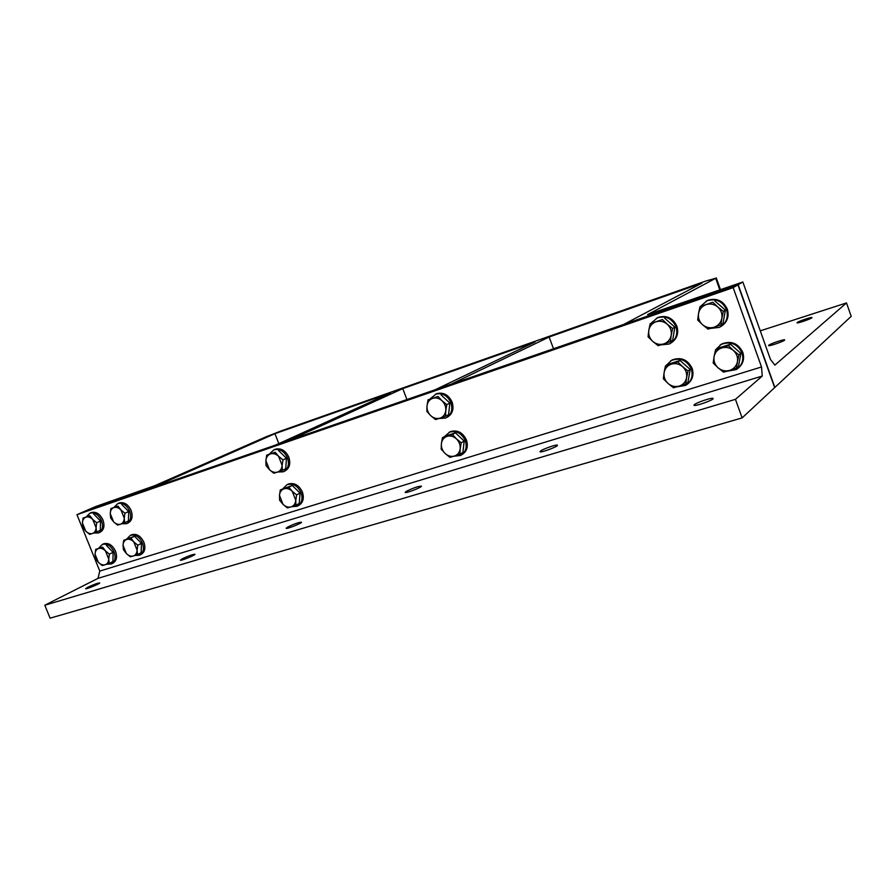 <?xml version="1.0" encoding="UTF-8"?>
<svg xmlns="http://www.w3.org/2000/svg" width="896" height="896" viewBox="0 0 896 896"><rect width="100%" height="100%" fill="white"/><g stroke="black" fill="none" stroke-linecap="round" stroke-linejoin="round"><path stroke-width="1.34" d="M846.496 302.926L851.2 316.344L774.648 387.621L737.946 284.85L86.15 510.675L151.782 487.939L86.61 510.485L95.637 506.565L154.728 485.71L265.955 436.856L281.658 430.73L706.115 280.93L715.669 278.286L647.573 314.619L742.851 282.005L770.47 359.442L774.861 365.109L846.496 302.926L760.278 330.848M768.802 345.206C770.571 343.605 784.728 338.89 784.661 339.931C785.434 340.838 768.51 346.73 768.566 345.542L768.802 345.206M797.205 322.538C798.694 321.171 812.034 316.691 811.955 317.587C812.627 318.349 796.947 323.803 797.026 322.795L797.205 322.538M278.824 443.632L274.938 433.686L390.477 392.952L276.45 444.707L289.834 440.059L402.763 388.618L535.013 341.981L435.579 389.558L451.326 384.104L549.136 337.008L702.005 283.102L623.963 324.296L738.181 284.715L742.851 282.005M99.792 571.088L98.034 578.346L762.261 376.051L761.522 366.968L99.792 571.088L76.955 514.674L86.15 510.675L151.782 487.939L274.938 433.686M738.181 284.715L774.861 387.419L738.181 284.715L623.672 324.442L738.181 284.715M451.326 384.104L435.221 389.738L451.326 384.104M289.834 440.059L276.035 444.886L289.834 440.059M553.493 348.757L549.136 337.008M406.93 399.538L402.763 388.618M761.522 366.968L733.163 287.627L737.946 284.85L774.648 387.621L742.123 417.906L50.098 618.173L44.8 605.226L735.448 399.336L762.261 376.051M76.955 514.674L733.163 287.627M742.123 417.906L735.448 399.336M98.034 578.346L44.8 605.226M182.146 558.858C188.418 555.878 192.696 554.344 194.97 554.254C195.72 555.016 180.342 561.232 180.342 560.168L182.146 558.858M287.638 527.094C294.19 523.925 298.805 522.29 301.482 522.211C302.288 523.096 286.194 529.469 286.16 528.27L287.638 527.094M406.302 491.355C413.157 487.973 418.197 486.237 421.4 486.147C422.274 487.189 405.216 493.73 405.182 492.374L406.302 491.355M540.758 450.867C544.006 448.56 557.435 444.046 557.435 445.267C558.387 446.466 540.053 453.23 539.997 451.696L540.758 450.867M694.389 404.611C696.976 402.304 713.07 397.051 713.093 398.518C714.123 399.896 694.008 406.941 693.963 405.216L694.389 404.611M87.741 587.294C93.755 584.483 97.754 583.027 99.725 582.926C100.419 583.576 85.624 589.646 85.635 588.694L87.741 587.294M737.43 361.726L736.478 368.144L729.736 370.384C733.902 368.917 736.467 366.038 737.43 361.726C738.069 357.347 736.725 353.595 733.376 350.459L738.931 354.861L737.43 361.726M723.587 372.154L718.088 367.797C721.582 370.675 725.469 371.538 729.736 370.384L723.587 372.154M713.182 363.014L714.067 356.63C713.451 360.976 714.784 364.694 718.088 367.797L713.182 363.014M721.661 347.95L728.403 345.666L733.376 350.459C729.837 347.57 725.928 346.73 721.661 347.95C717.517 349.451 714.986 352.341 714.067 356.63L715.534 349.81L721.661 347.95M715.534 349.81L717.595 348.354L730.408 344.221L728.403 345.666M730.408 344.221L740.891 353.371L738.931 354.861M740.891 353.371L738.438 366.598L736.478 368.144M738.091 368.256C743.131 364.09 744.688 358.77 742.773 352.307C738.17 343.28 731.237 340.469 721.963 343.862L720.037 345.083M726.421 371.37L736.266 369.578C742.112 365.501 744.027 359.934 742.022 352.89C737.408 343.84 730.464 341.018 721.179 344.422L715.658 349.72M715.478 350.045L713.877 357.717M721.84 318.315L720.933 324.856L714.202 327.186C718.346 325.64 720.899 322.683 721.84 318.315C722.478 313.869 721.123 310.094 717.774 306.981L723.341 311.382L721.84 318.315M708.086 329.112L702.576 324.755C706.082 327.611 709.946 328.418 714.202 327.186L708.086 329.112M697.682 320.029L698.533 313.522C697.928 317.934 699.283 321.675 702.576 324.755L697.682 320.029M706.082 304.629L712.813 302.243L717.774 306.981C714.224 304.125 710.338 303.33 706.082 304.629C701.96 306.208 699.44 309.176 698.533 313.522L700 306.634L706.082 304.629M700 306.634L712.813 302.243M714.896 301.022L725.379 310.106L723.341 311.382M725.379 310.106L722.971 323.512L720.933 324.856M721.482 326.166C727.384 321.978 729.333 316.299 727.306 309.142C723.206 300.72 716.766 297.752 707.963 300.25L705.858 301.325M710.304 328.44L719.454 327.365C726.275 323.366 728.627 317.464 726.522 309.635C722.411 301.19 715.96 298.222 707.146 300.72L700.526 306.331M699.698 307.899L698.432 314.149M686.594 377.686L685.787 383.925L679.291 386.075C683.278 384.675 685.709 381.875 686.594 377.686C687.176 373.408 685.843 369.734 682.606 366.677L688.016 370.978L686.594 377.686M673.445 387.766L668.08 383.488C671.474 386.322 675.203 387.184 679.291 386.075L673.445 387.766M663.365 378.784L664.115 372.579C663.555 376.813 664.877 380.453 668.08 383.488L663.365 378.784M671.328 364.146L677.813 361.95L682.606 366.677C679.168 363.832 675.405 362.992 671.328 364.146C667.363 365.59 664.955 368.402 664.115 372.579L665.504 365.915L671.328 364.146M665.504 365.915L667.755 364.414L680.019 360.461L677.813 361.95M680.019 360.461L690.178 369.443L688.016 370.978M690.178 369.443L687.949 382.334L685.787 383.925M687.31 384.25C692.474 380.251 694.086 374.954 692.138 368.368C687.725 359.643 681.117 356.81 672.302 359.89L670.544 360.954M676.514 386.904L685.619 385.403C691.432 381.506 693.325 376.018 691.309 368.962C686.885 360.214 680.266 357.381 671.44 360.461L666.053 365.546M665.123 367.528L664.283 371.56M671.216 335.25L670.443 341.611L663.958 343.851C667.923 342.373 670.342 339.506 671.216 335.25C671.776 330.915 670.443 327.23 667.195 324.184L672.627 328.485L671.216 335.25M658.146 345.688L652.77 341.421C656.163 344.221 659.893 345.038 663.958 343.851L658.146 345.688M648.066 336.762L648.782 330.445C648.245 334.734 649.578 338.397 652.77 341.421L648.066 336.762M655.95 321.81L662.424 319.514L667.195 324.184C663.768 321.362 660.016 320.578 655.95 321.81C651.997 323.322 649.611 326.2 648.782 330.445L650.16 323.714L655.95 321.81M650.16 323.714L662.424 319.514M664.709 318.237L674.867 327.152L672.627 328.485M674.867 327.152L672.683 340.222L670.443 341.611M671.037 342.978C676.973 338.99 678.91 333.379 676.872 326.178C672.885 317.968 666.691 315.022 658.291 317.352L656.398 318.293M660.621 344.926L669.2 344.019C675.842 340.211 678.115 334.432 676.01 326.682C672.011 318.461 665.806 315.515 657.395 317.845L651.056 323.221M137.088 550.144L137.469 554.59L133.358 555.968C135.666 555.128 136.909 553.19 137.088 550.144L133.762 541.856L137.749 545.182L137.088 550.144M130.312 556.819L126.347 553.515C128.632 555.766 130.973 556.584 133.358 555.968L130.312 556.819M123.435 549.707L123.032 545.283L126.347 553.515L123.435 549.707M126.717 539.448L130.827 538.037L133.762 541.856C131.443 539.605 129.091 538.798 126.717 539.448C124.421 540.31 123.2 542.248 123.032 545.283L123.67 540.344L126.717 539.448M123.67 540.344L134.546 536.245L130.827 538.037M134.546 536.245L141.456 543.357L137.749 545.182M141.456 543.357L141.165 552.742L137.469 554.59M140.067 554.96L140.874 554.557C144.816 552.261 145.824 548.162 143.886 542.237C140.784 535.998 136.752 533.478 131.779 534.699L131.163 534.99M134.96 555.453L139.451 555.274C143.394 552.978 144.402 548.867 142.464 542.942C139.35 536.693 135.318 534.173 130.346 535.382L127.008 538.742M124.264 518.224L124.667 522.726L120.568 524.16C122.853 523.275 124.085 521.304 124.264 518.224L120.915 509.902L124.914 513.218L124.264 518.224M117.544 525.101L113.579 521.797C115.864 524.037 118.194 524.821 120.568 524.16L117.544 525.101M110.678 518.022L110.242 513.531L113.579 521.797L110.678 518.022M113.893 507.573L117.992 506.117L120.915 509.902C118.608 507.662 116.267 506.878 113.893 507.573C111.619 508.48 110.398 510.462 110.242 513.531L110.88 508.547L113.893 507.573M110.88 508.547L117.992 506.117M121.766 504.437L128.677 511.515L124.914 513.218M128.677 511.515L128.419 520.99L124.667 522.726M127.098 523.432L127.915 523.051C132.037 520.778 133.112 516.578 131.141 510.451C128.139 504.347 124.197 501.838 119.325 502.914L118.698 503.194M121.845 523.734L126.47 523.723C130.592 521.45 131.667 517.25 129.696 511.112C126.683 504.997 122.741 502.477 117.869 503.552L114.318 507.035M108.741 559.048L109.178 563.394L105.168 564.738C107.397 563.931 108.584 562.027 108.741 559.048L105.448 550.894L109.368 554.165L108.741 559.048M102.234 565.555L98.336 562.307C100.587 564.525 102.861 565.342 105.168 564.738L102.234 565.555M95.514 558.544L95.066 554.21L98.336 562.307L95.514 558.544M98.605 548.498L102.603 547.12L105.448 550.894C103.186 548.677 100.901 547.87 98.605 548.498C96.387 549.326 95.211 551.23 95.066 554.21L95.682 549.349L98.605 548.498M95.682 549.349L102.603 547.12M106.366 545.328L113.12 552.339L109.368 554.165M113.12 552.339L112.907 561.546L109.178 563.394M111.832 563.741L112.706 563.304C116.536 561.086 117.488 557.054 115.562 551.219C112.515 545.093 108.584 542.606 103.779 543.76L103.197 544.029M106.926 564.166L111.261 564.021C115.091 561.803 116.043 557.771 114.117 551.925C111.07 545.787 107.128 543.301 102.323 544.454L99.098 547.725M96.074 527.654L96.522 532.067L92.523 533.467C94.741 532.616 95.917 530.678 96.074 527.654L92.77 519.478L96.69 522.738L96.074 527.654M89.622 534.363L85.725 531.115C87.965 533.322 90.227 534.106 92.523 533.467L89.622 534.363M82.902 527.386L82.432 522.984L85.725 531.115L82.902 527.386M85.938 517.149L89.925 515.738L92.77 519.478C90.507 517.261 88.222 516.488 85.938 517.149C83.731 518.034 82.566 519.982 82.432 522.984L83.037 518.09L85.938 517.149M83.037 518.09L89.925 515.738M93.744 514.046L100.486 521.024L96.69 522.738M100.486 521.024L100.307 530.331L96.522 532.067M99.03 532.728L99.915 532.314C103.914 530.118 104.922 525.997 102.962 519.96C100.005 513.968 96.174 511.482 91.448 512.512L90.866 512.77M93.968 532.974L98.448 532.997C102.446 530.79 103.466 526.669 101.494 520.621C98.538 514.618 94.696 512.131 89.97 513.15L86.554 516.544M461.765 454.765C466.883 451.573 468.44 446.634 466.424 439.947C462.65 432.354 457.24 429.598 450.229 431.67L444.45 436.61M453.824 456.232L460.499 455.504C465.718 452.346 467.32 447.384 465.293 440.608C461.507 433.003 456.098 430.237 449.064 432.309M446.902 417.402C452.446 414.266 454.182 409.147 452.11 402.069C448.56 394.766 443.374 391.966 436.565 393.68L430.259 398.765M438.984 418.499L445.592 418.085C451.248 414.982 453.029 409.842 450.946 402.662C447.384 395.349 442.198 392.549 435.389 394.251M460.174 448.75L459.928 454.227L454.474 456.042C457.71 454.888 459.614 452.458 460.174 448.75C460.477 444.965 459.234 441.672 456.434 438.861L461.25 442.77L460.174 448.75M449.893 457.352L445.11 453.477C448.022 456.075 451.147 456.926 454.474 456.042L449.893 457.352M441.19 449.12L441.392 443.666C441.101 447.418 442.344 450.688 445.11 453.477L441.19 449.12M447.014 436.352L452.458 434.493L456.434 438.861C453.477 436.262 450.341 435.422 447.014 436.352C443.789 437.528 441.918 439.97 441.392 443.666L442.445 437.718L447.014 436.352M442.445 437.718L445.458 436.05L455.448 432.835L452.458 434.493M455.448 432.835L464.195 441.067L461.25 442.77M464.195 441.067L462.874 452.48L459.928 454.227M445.76 410.67L445.547 416.248L440.104 418.13C443.33 416.92 445.211 414.434 445.76 410.67C446.051 406.84 444.797 403.536 441.997 400.747L446.824 404.645L445.76 410.67M435.546 419.563L430.763 415.688C433.675 418.264 436.789 419.082 440.104 418.13L435.546 419.563M426.854 411.376L427.022 405.832C426.754 409.629 427.997 412.922 430.763 415.688L426.854 411.376M432.611 398.35L438.043 396.424L441.997 400.747C439.051 398.16 435.915 397.354 432.611 398.35C429.397 399.594 427.538 402.091 427.022 405.832L428.064 399.84L432.611 398.35M428.064 399.84L438.043 396.424M441.09 394.923L449.848 403.11L446.824 404.645M449.848 403.11L448.56 414.658L445.547 416.248M298.088 505.781L298.48 505.568C303.072 502.88 304.371 498.344 302.389 491.971C298.962 485.094 294.291 482.44 288.378 484.03L287.448 484.501M291.738 506.677L297.181 506.274C301.773 503.574 303.072 499.038 301.078 492.666C297.651 485.766 292.981 483.112 287.056 484.702L283.091 488.499M284.2 471.363L284.592 471.173C289.453 468.518 290.864 463.859 288.837 457.206C285.566 450.52 281.042 447.854 275.262 449.221L274.299 449.658M277.749 472.002L283.259 471.822C288.131 469.168 289.542 464.498 287.504 457.834C284.222 451.136 279.698 448.47 273.918 449.837L269.618 453.802M295.781 500.338L295.882 505.277L291.133 506.867C293.877 505.882 295.422 503.709 295.781 500.338L292.242 491.277L296.632 494.883L295.781 500.338M287.37 507.931L283.002 504.347C285.6 506.778 288.31 507.618 291.133 506.867L287.37 507.931M279.619 500.27L279.485 495.342L283.002 504.347L279.619 500.27M284.077 488.79L288.814 487.178L292.242 491.277C289.621 488.846 286.899 488.018 284.077 488.79C281.344 489.81 279.81 491.994 279.485 495.342L280.314 489.91L284.077 488.79M280.314 489.91L292.23 485.43L288.814 487.178M292.23 485.43L300.026 493.102L296.632 494.883M300.026 493.102L299.264 503.462L295.882 505.277M282.139 465.405L282.274 470.422L277.536 472.08C280.269 471.038 281.803 468.81 282.139 465.405L278.589 456.299L282.99 459.906L282.139 465.405M273.795 473.245L269.427 469.661C272.014 472.069 274.725 472.875 277.536 472.08L273.795 473.245M266.056 465.618L265.888 460.611L269.427 469.661L266.056 465.618M270.446 453.925L275.173 452.245L278.589 456.299C275.968 453.88 273.258 453.096 270.446 453.925C267.725 454.989 266.213 457.218 265.888 460.611L266.717 455.134L270.446 453.925M266.717 455.134L275.173 452.245M278.656 450.632L286.44 458.259L282.99 459.906M286.44 458.259L285.723 468.754L282.274 470.422M719.858 289.979L715.669 278.286M720.507 289.755L716.24 277.861M721.179 344.422L721.963 343.862M707.146 300.72L707.963 300.25M671.44 360.461L672.302 359.89M657.395 317.845L658.291 317.352M130.346 535.382L131.779 534.699M117.869 503.552L119.325 502.914M102.323 544.454L103.779 543.76M89.97 513.15L91.448 512.512M287.056 484.702L288.378 484.03M273.918 449.837L275.262 449.221"/></g></svg>
